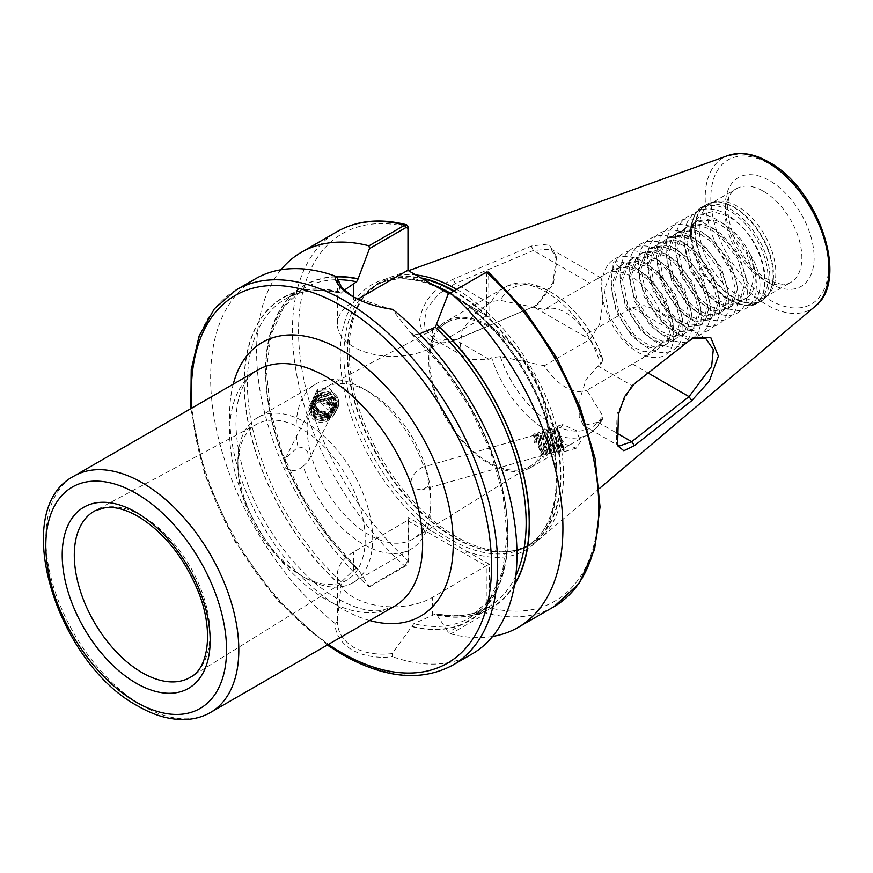 <?xml version="1.0" encoding="UTF-8"?>
<svg xmlns="http://www.w3.org/2000/svg" width="873" height="873" viewBox="0 0 873 873"><rect width="100%" height="100%" fill="white"/><g stroke="black" fill="none" stroke-linecap="round" stroke-linejoin="round"><path stroke-width="0.65" stroke-dasharray="4.37 3.27" d="M237.893 465.56A90.028 51.976 -120 0 0 301.545 575.809L301.545 575.809A90.028 51.976 -120 0 0 347.389 579.77A90.028 51.976 -120 0 0 365.209 539.056A90.028 51.976 -120 0 0 301.545 428.807A90.028 51.976 -120 0 0 257.382 423.874A90.028 51.976 -120 0 0 237.893 465.56L237.893 461.239A95.31 55.032 60 0 1 257.633 417.61A95.31 55.032 60 0 1 331.074 443.146A95.31 55.032 60 0 1 372.684 539.056A95.31 55.032 60 0 1 352.943 582.695A95.31 55.032 60 0 1 305.288 577.97A95.31 55.032 60 0 1 237.893 461.239M430.891 499.083A87.518 50.525 60 0 1 413.573 538.663A87.518 50.525 60 0 1 369.006 534.811A87.518 50.525 60 0 1 307.132 427.639A87.518 50.525 60 0 1 326.076 387.11A87.518 50.525 60 0 1 369.006 391.912L369.006 391.912A87.518 50.525 60 0 1 430.891 499.083L430.891 505.456A95.31 55.032 60 0 1 411.15 549.084A95.31 55.032 60 0 1 303.106 466.247C297.311 471.256 291.527 471.9 285.755 468.179L285.667 458.019L297.999 447.074C302.2 447.096 305.452 448.722 307.765 451.952L308.234 461.359L303.106 466.247M297.999 447.074A95.31 55.032 60 0 1 296.1 427.639A95.31 55.032 60 0 1 315.84 384A95.31 55.032 60 0 1 363.495 388.725A95.31 55.032 60 0 1 423.874 466.848C417.283 468.845 407.331 478.841 412.351 488.062L421.419 489.982L428.992 486.01L426.297 470.569C425.162 467.524 424.354 466.28 423.874 466.848L533.589 435.387L534.374 443.168L535.302 442.251L536.775 442.48L534.374 443.168M586.82 334.021L602.948 360.036L600.744 364.412L598.005 365.994L586.099 379.548L579.978 398.808L579.126 416.312L583.437 425.478L598.005 422.237L602.774 418.669L602.676 415.646L586.82 390.264L642.452 358.268L662.585 342.227C667.954 341.048 671.664 338.222 673.705 333.737L673.367 327.43C670.693 321.744 666.415 316.932 660.555 312.981L655.743 309.511L644.078 305.615L632.423 307.689L586.82 334.021A45.702 26.386 -120 0 0 565.573 312.556A45.702 26.386 -120 0 0 544.326 309.489L596.739 279.109L601.05 277.93L603.09 285.678L602.686 303.99L599.533 324.505L589.93 339.401L544.326 365.732A45.702 26.386 -120 0 0 565.573 387.197A45.702 26.386 -120 0 0 586.82 390.264M314.804 407.342A13.215 11.862 26.7 0 1 314.116 396.102A13.215 11.862 26.7 0 1 325.171 389.893A13.215 11.862 26.7 0 1 337.033 396.724A13.215 11.862 26.7 0 1 338.473 400.074A13.215 11.862 26.7 0 1 337.731 407.964A13.215 11.862 26.7 0 1 326.666 414.173A13.215 11.862 26.7 0 1 314.804 407.342M337.109 396.571L328.663 387.83L317.379 389.598L318.394 400.194L327.462 409.251L338.124 407.167L338.473 400.074L337.109 396.571M558.011 431.437A13.215 0.644 -106 0 0 558.84 434.678A13.215 0.644 -106 0 0 564.307 451.614A13.215 0.644 -106 0 0 563.347 446.376A13.215 0.644 -106 0 0 559.604 433.063A13.215 0.644 -106 0 0 557.05 426.199A13.215 0.644 -106 0 0 558.011 431.437M558.382 431.327L558.84 434.678L564.722 444.106L576.267 448.198L580.752 441.4L576.278 430.596L562.867 424.54L558.382 431.327M368.788 586.612L369.574 586.831L358.137 569.338L356.599 568.378L353.685 570.058L341.387 581.92L337.393 621.958L334.937 623.398C335.385 634.355 341.125 643.205 352.157 649.959C363.528 656.147 377.038 658.406 392.664 656.736L392.206 653.604L413.78 623.715L436.162 613.643C456.11 617.757 473.395 615.629 488.029 607.259A184.127 106.31 60 0 1 435.332 613.828L436.86 614.799L448.307 632.281L450.719 633.918L486.556 613.217L489.338 607.706L489.338 564.318L407.975 517.34L407.975 560.739L404.636 565.922L368.788 586.612A216.624 125.068 60 0 1 280.931 269.779M369.574 586.831L406.229 565.671L408.237 562.103L408.237 519.937L353.685 551.976A55.676 32.137 0 0 0 337.382 574.707A55.676 32.137 0 0 0 353.685 597.427A55.676 32.137 0 0 0 432.419 597.427L486.97 565.388L486.97 607.553L484.962 611.122L448.307 632.281M392.206 653.604C377.256 655.263 364.423 653.168 353.685 647.308C343.242 640.935 337.807 632.478 337.393 621.958M544.326 365.732L500.36 356.577L491.685 357.69L488.945 359.272L469.063 359.447L460.071 347.596L462.013 330.736L473.69 314.695L491.685 301.447L500.36 300.334L544.326 309.489M488.487 325.422A84.463 48.768 -120 0 0 446.256 321.242A84.463 48.768 -120 0 0 433.303 388.921A84.463 48.768 -120 0 0 488.487 463.345A84.463 48.768 -120 0 0 530.708 467.524A84.463 48.768 -120 0 0 543.661 399.845A84.463 48.768 -120 0 0 488.487 325.422M740.926 300.388A45.702 26.386 -120 0 0 745.848 298.577A45.702 26.386 -120 0 0 749.972 254.032C766.014 279.284 761.518 305.495 744.953 304.95C779.469 309.162 765.85 234.128 726.445 215.686L712.728 211.604L701.128 214.365L693.391 223.608L690.674 238.023L700.299 271.601L723.531 296.624C729.904 300.257 735.71 301.512 740.926 300.388L745.553 298.741L748.619 296.318L753.868 278.476L746.775 253.508L729.697 231.159L719.254 223.826L708.811 220.16L695.246 222.233L691.732 224.918L684.639 243.818L689.888 269.844L705.133 293.263L714.66 301.12L724.186 305.321L736.365 304.055L739.431 301.632L744.68 283.79L737.587 258.823L720.509 236.463L710.065 229.13L699.622 225.463L686.058 227.537L682.544 230.221L675.451 249.121L680.7 275.148L695.945 298.566L705.471 306.423L714.998 310.635L727.165 309.358L730.243 306.936L735.492 289.094L728.398 264.126L711.32 241.766L700.877 234.444L690.423 230.767L676.87 232.84L673.345 235.524L666.252 254.425L671.512 280.462L686.756 303.869L696.283 311.737L705.81 315.939L717.977 314.662L721.043 312.239L726.303 294.397L719.21 269.43L702.132 247.07L691.689 239.748L681.235 236.07L667.681 238.143L664.157 240.828L657.063 259.728L662.323 285.766L677.557 309.184L687.084 317.041L696.621 321.242L708.789 319.965L711.855 317.543L717.115 299.701L710.022 274.733L692.944 252.384L682.49 245.051L672.046 241.374L658.493 243.458L654.968 246.131L647.875 265.043L653.135 291.069L668.369 314.487L677.895 322.344L687.422 326.546L699.6 325.269L702.667 322.857L707.916 305.015L700.833 280.047L683.745 257.688L673.301 250.355L662.858 246.688L649.294 248.761L645.78 251.446L638.687 270.346L643.936 296.373L659.18 319.791L668.707 327.648L678.234 331.86L690.412 330.583L693.478 328.161L698.727 310.319L691.634 285.351L674.556 262.991L664.113 255.669L653.67 251.991L640.105 254.065L636.592 256.749L629.498 275.65L634.747 301.676L649.992 325.094L659.519 332.962L669.045 337.164L681.213 335.887L684.29 333.464L689.539 315.622L682.446 290.654L665.368 268.295L654.925 260.972L644.47 257.295L630.917 259.368L627.392 262.053L620.31 280.953L625.559 306.99L640.804 330.409L650.33 338.266L659.857 342.467L672.024 341.19L675.091 338.768L680.351 320.926L673.258 295.958L656.18 273.609L645.736 266.276L635.282 262.598L621.729 264.683L618.204 267.356L611.111 286.268L616.371 312.294L631.605 335.712L641.131 343.569L650.669 347.77L662.836 346.494L665.903 344.082L671.162 326.24L664.069 301.261L646.991 278.913L636.537 271.579C630.481 268.426 624.839 267.127 619.623 267.695L612.715 271.678C617.942 271.11 623.584 272.409 629.64 275.562C643.565 283.616 653.866 296.089 660.555 312.981M749.972 254.032C742.956 239.726 733.473 229.217 721.545 222.506L711.102 218.828L697.538 220.902L694.024 223.586L686.931 242.487L692.18 268.524L707.425 291.942L716.951 299.799L726.478 304L738.656 302.724L741.723 300.301L746.972 282.459L739.878 257.491L722.8 235.143L712.357 227.809L701.914 224.132L688.35 226.216L684.836 228.89L677.743 247.801L682.992 273.827L698.236 297.246L707.763 305.103L717.29 309.304L729.468 308.027L732.534 305.615L737.783 287.774L730.69 262.806L713.612 240.446L703.169 233.113L692.715 229.446L679.161 231.52L675.637 234.204L668.554 253.105L673.803 279.131L689.048 302.549L698.575 310.406L708.101 314.618L720.269 313.342L723.335 310.919L728.595 293.077L721.502 268.109L704.424 245.75L693.98 238.427L683.526 234.75L669.973 236.823L666.448 239.508L659.355 258.408L664.615 284.434L679.849 307.853L689.386 315.72L698.913 319.922L711.08 318.645L714.147 316.222L719.407 298.38L712.313 273.413L695.235 251.053L684.781 243.731L674.338 240.053L660.785 242.127L657.26 244.811L650.167 263.711L655.427 289.749L670.66 313.167L680.187 321.024L689.714 325.225L701.892 323.948L704.958 321.526L710.207 303.684L703.125 278.716L686.047 256.367L675.593 249.034L665.15 245.357L651.596 247.441L648.072 250.114L640.978 269.026L646.227 295.052L661.472 318.47L670.999 326.327L680.525 330.529L692.704 329.252L695.77 326.84L701.019 308.998L693.926 284.02L676.848 261.671L666.405 254.338L655.961 250.671L642.397 252.744L638.883 255.429L631.79 274.329L637.039 300.356L652.284 323.774L661.81 331.631L671.337 335.843L683.515 334.566L686.582 332.144L691.831 314.302L684.738 289.334L667.659 266.974L657.216 259.652L646.773 255.975L633.209 258.048L629.684 260.732L622.602 279.633L627.851 305.659L643.095 329.077L652.622 336.934L662.149 341.147L674.316 339.87L677.383 337.447L682.642 319.605L675.549 294.637L658.471 272.278L648.028 264.956L637.574 261.278L624.02 263.351L620.496 266.036L613.403 284.936L618.662 310.974L633.896 334.392L643.434 342.249L652.96 346.45L665.128 345.173L668.194 342.751L673.454 324.909L666.361 299.941L649.283 277.581L638.829 270.259L628.385 266.581L614.832 268.655L611.307 271.339L604.214 290.251L609.474 316.277L624.708 339.695L634.235 347.552L643.761 351.754L655.939 350.477L659.006 348.054L662.585 342.227M723.531 296.624L729.348 299.985A54.693 31.581 -120 0 0 768.022 277.647A54.693 31.581 -120 0 0 729.348 210.666A54.693 31.581 -120 0 0 690.674 232.993A54.693 31.581 -120 0 0 729.348 299.985L729.348 299.985C743.632 306.358 753.312 307.231 758.375 302.593A55.457 32.017 -120 0 0 766.876 258.157A55.457 32.017 -120 0 0 730.646 209.291A55.457 32.017 -120 0 0 702.918 206.552A55.457 32.017 -120 0 0 694.417 250.988A55.457 32.017 -120 0 0 730.646 299.854A55.457 32.017 -120 0 0 758.375 302.593L761.594 300.738A55.457 32.017 -120 0 0 770.095 256.302A55.457 32.017 -120 0 0 733.866 207.436A55.457 32.017 -120 0 0 706.148 204.686A55.457 32.017 -120 0 0 697.647 249.121A55.457 32.017 -120 0 0 733.866 297.988A55.457 32.017 -120 0 0 761.594 300.738L766.778 296.482A55.37 31.963 -120 0 0 768.927 251.206A55.37 31.963 -120 0 0 734.346 207.228A55.37 31.963 -120 0 0 712.412 202.329A55.37 31.963 -120 0 0 696.916 244.069A55.37 31.963 -120 0 0 734.346 297.638A55.37 31.963 -120 0 0 766.778 296.482L769.255 293.677A54.159 31.264 -120 0 0 771.361 249.383A54.159 31.264 -120 0 0 737.543 206.377A54.159 31.264 -120 0 0 716.089 201.576A54.159 31.264 -120 0 0 710.469 203.693A54.159 31.264 -120 0 0 702.165 247.081A54.159 31.264 -120 0 0 737.543 294.812A54.159 31.264 -120 0 0 764.617 297.486A54.159 31.264 -120 0 0 769.255 293.677M407.756 270.314L432.168 284.26M456.514 289.269A151.629 87.54 60 0 1 553.166 415.755A151.629 87.54 60 0 1 539.547 539.056A151.629 87.54 60 0 1 516.39 550.176A151.629 87.54 60 0 1 456.317 536.753A151.629 87.54 60 0 1 361.618 416.323A151.629 87.54 60 0 1 367.511 292.313A151.629 87.54 60 0 1 388.725 277.832A151.629 87.54 60 0 1 415.777 274.94M472.107 653.964A216.624 125.068 60 0 1 392.664 656.736M488.487 326.557A83.066 47.96 -120 0 0 447.729 322.006A83.066 47.96 -120 0 0 434.012 388.299A83.066 47.96 -120 0 0 488.487 462.21A83.066 47.96 -120 0 0 530.784 465.866A83.066 47.96 -120 0 0 542.537 399.059A83.066 47.96 -120 0 0 488.487 326.557M536.775 442.48L535.771 436.096L535.989 434.699L536.448 435.049L542.613 450.817C546.138 461.882 542.166 448.646 540.322 437.973L539.94 434.907L540.147 433.51L540.616 433.859L546.771 449.628C550.296 460.693 546.334 447.456 544.479 436.784L544.097 433.717L544.305 432.321L544.774 432.67L550.939 448.438C554.453 459.504 550.492 446.267 548.637 435.594L548.255 432.528L548.473 431.131L548.931 431.48L555.097 447.249C558.611 458.314 554.65 445.077 552.805 434.405L552.413 431.338L552.631 429.942L553.1 430.291L559.255 446.059C562.779 457.125 558.818 443.888 556.963 433.215L557.072 428.883L560.608 436.795L557.705 428.49L559.331 436.031C562.507 449.257 563.063 452.432 561.012 445.557L554.857 429.789L554.213 429.702L554.562 433.903C556.407 444.575 560.379 457.812 556.854 446.747L550.688 430.978L550.055 430.891L550.394 435.092C552.249 445.765 556.21 459.002 552.696 447.936L546.531 432.168L545.887 432.08L546.236 436.282C548.091 446.954 552.052 460.191 548.539 449.126L542.373 433.357L541.729 433.27L542.078 437.471C543.934 448.144 547.895 461.381 544.37 450.315L538.215 434.547L537.572 434.459L537.921 438.661C539.765 449.333 543.726 462.57 540.212 451.505L536.317 440.549L533.589 435.387M559.255 446.059L560.662 450.173L562.419 449.671L561.012 445.557M560.662 450.173L560.062 452.596L553.962 434.438L551.103 428.327L550.645 429.865L551.943 437.493L555.894 453.785L549.804 435.627L546.945 429.516L546.487 431.055L547.786 438.683L551.736 454.975L545.647 436.816L542.788 430.705L542.319 432.244L543.628 439.872L547.578 456.164L541.478 438.006L538.63 431.895L538.161 433.434L539.459 441.061L543.421 457.354L534.712 433.39L534.014 433.226L534.003 434.623L535.302 442.251M555.097 447.249L556.505 451.363L555.894 453.785L554.093 452.05L552.696 447.936M556.505 451.363L558.262 450.861L556.854 446.747M550.939 448.438L552.347 452.552L551.736 454.975L549.935 453.24L548.539 449.126M546.771 449.628L548.189 453.742L547.578 456.164L545.778 454.429L544.37 450.315M542.613 450.817L544.021 454.931L543.421 457.354M421.419 489.982L541.62 455.619L540.212 451.505M331.194 411.259L329.929 407.844L326.829 404.341L318.983 401.951L312.305 405.367L311.432 406.731L310.777 412.449L312.13 415.679L315.349 418.942L323.414 420.906L330.31 417.065L331.216 415.603L332.056 409.546L330.791 406.131L327.691 402.639L319.834 400.249L313.156 403.653L312.294 405.028L311.628 410.746L312.992 413.977L316.212 417.229L324.276 419.193L331.173 415.352L332.078 413.9L332.908 407.844L331.642 404.417L328.543 400.925L320.697 398.535L314.018 401.951L313.156 403.315L312.49 409.033L313.854 412.263L317.063 415.526L325.138 417.49L332.024 413.649L332.94 412.187L333.77 406.131L332.504 402.715L329.405 399.223L321.559 396.833L314.88 400.238L314.007 401.613L313.352 407.331L314.706 410.561L317.925 413.813L325.989 415.777L332.886 411.936L333.792 410.485L334.632 404.428L333.355 401.002L330.267 397.51L322.41 395.12L315.731 398.535L314.869 399.899L314.204 405.618L315.568 408.848L318.787 412.111L326.851 414.075L333.748 410.234L334.654 408.771L335.483 402.715L334.217 399.299L331.118 395.807L323.272 393.417L316.593 396.822L315.731 398.197L315.066 403.915L316.43 407.145L319.638 410.397L327.713 412.362L334.599 408.52L335.516 407.069L336.345 401.013C337.469 409.022 333.748 413.3 325.203 413.857C316.921 411.074 313.767 405.901 315.753 398.339L317.085 395.84L323.763 392.424L331.62 394.814L334.719 398.306L335.985 401.733L335.145 407.789L334.239 409.241L327.342 413.082L319.278 411.118L316.059 407.866L314.706 404.636L315.36 398.917L316.233 397.542L322.912 394.138L330.758 396.528L333.857 400.02L335.123 403.435L334.294 409.492L333.377 410.954L326.491 414.795L318.427 412.831L315.208 409.568L313.844 406.338L314.509 400.62L315.371 399.256L322.05 395.84L329.896 398.23L332.995 401.733L334.261 405.148L333.431 411.205L332.526 412.656L325.629 416.497L317.565 414.533L314.345 411.281L312.981 408.051L313.647 402.333L314.509 400.969L321.188 397.553L329.045 399.943L332.144 403.435L333.41 406.851L332.58 412.907L331.664 414.369L324.767 418.211L316.703 416.246L313.483 412.994L312.13 409.764L312.785 404.035L313.658 402.671L320.336 399.256L328.183 401.645L331.282 405.148L332.548 408.564L331.718 414.62L330.802 416.083L323.916 419.913L315.851 417.96L312.632 414.697L311.268 411.467L311.934 405.749L312.796 404.385L319.474 400.969L327.32 403.359L330.42 406.851L331.685 410.266L333.53 410.561L331.194 411.259L331.685 410.266M315.753 398.339A10.836 9.723 26.7 0 1 316.244 397.171A10.836 9.723 26.7 0 1 325.302 392.086A10.836 9.723 26.7 0 1 335.025 397.684A10.836 9.723 26.7 0 1 336.345 401.013M673.367 327.43C670.955 296.133 636.712 257.895 613.184 261.987L612.715 271.678M560.608 436.795L564.22 451.396L559.331 436.031M562.419 449.671L564.231 451.363L558.12 433.248L555.272 427.137L554.802 428.676L556.101 436.304L560.062 452.596L558.251 450.861M448.853 293.001L489.076 317.259L488.618 272.06M492.623 636.428A216.624 125.068 60 0 1 450.719 633.918M514.535 584.845A186.604 107.739 60 0 1 436.86 615.061M352.943 296.667L392.206 309.631L412.056 334.414L413.78 334.894L419.586 333.846M411.554 333.05A186.604 107.739 60 0 1 507.999 535.476A186.604 107.739 60 0 1 411.554 626.53M358.137 569.611A186.604 107.739 60 0 1 266.112 385.091A186.604 107.739 60 0 1 335.701 276.621M336.04 276.894A186.298 107.554 60 0 0 266.309 384.993A186.298 107.554 60 0 0 358.137 569.338L327.517 534.691L301.752 495.286L282.208 452.738L270.172 409.852L266.418 369.475L271.154 334.304L283.965 306.685L303.902 288.341A184.127 106.31 60 0 1 337.578 279.709M344.148 290.24L340.906 293.372C319.529 288.21 301.076 290.076 285.526 298.948A184.127 106.31 60 0 1 341.387 293.099L340.546 292.313L337.393 277.985L337.382 324.254A55.676 32.137 0 0 0 371.756 353.947A55.676 32.137 0 0 0 432.419 346.985L486.49 315.764L448.918 293.655M340.546 585.543A186.604 107.739 60 0 1 244.102 383.116A186.604 107.739 60 0 1 340.546 292.051M334.937 623.398A216.624 125.068 60 0 1 217.377 433.739A216.624 125.068 60 0 1 255.494 278.771M531.33 308.06L536.513 305.244L552.893 282.688L556.538 256.695L548.844 244.004L531.33 246.022L453.251 279.218C433.859 287.894 422.608 301.731 419.498 320.707C422.554 339.553 433.805 346.33 453.251 341.059L533.305 306.718L455.259 339.826L433.379 338.844L423.994 326.709L426.1 309.773L438.486 294.092L455.259 283.583L533.305 250.464L551.136 249.111L556.952 259.903L553.482 283.55L538.39 303.979L533.305 306.718L589.93 339.401M619.623 267.695L613.184 261.987M744.953 304.95C775.06 309.391 770.859 250.333 737.292 222.342C712.859 199.317 684.367 207.065 684.41 237.052C682.533 265.938 709.182 305.517 731.77 309.642C754.959 316.201 764.573 285.384 748.161 254.239C733.309 222.68 698.302 203.54 683.45 220.061C667.037 234.379 676.651 278.422 699.84 300.749C722.429 324.843 749.078 318.154 747.212 289.225C748.008 249.896 694.821 201.096 674.262 225.365C657.849 239.693 667.463 283.725 690.641 306.052C713.241 330.147 739.889 323.468 738.012 294.528C738.056 266.712 709.563 228.191 685.13 225.136C660.108 219.625 648.661 251.5 663.229 283.714C676.248 316.332 709.411 336.531 722.429 321.078C736.998 307.809 725.55 264.835 700.528 243.567C676.095 220.542 647.602 228.29 647.646 258.277C644.394 299.024 695.126 349.233 713.241 326.382C727.809 313.123 716.362 270.15 691.34 248.881C666.907 225.845 638.414 233.593 638.458 263.581C636.581 292.466 663.229 332.046 685.818 336.17C709.007 342.729 718.621 311.923 702.208 280.768C681.649 235.59 628.462 225.791 629.258 268.884C627.392 297.769 654.041 337.349 676.63 341.474C699.819 348.032 709.433 317.226 693.02 286.071C678.157 254.523 643.161 235.383 628.309 251.893C611.897 266.221 621.511 310.253 644.7 332.58C667.288 356.675 693.937 349.997 692.06 321.068C692.103 293.241 663.611 254.72 639.178 251.664C603.385 242.912 602.152 306.718 635.5 337.895C658.1 361.979 684.748 355.3 682.872 326.371C682.915 298.544 654.423 260.034 629.99 256.968C604.967 251.468 593.52 283.343 608.088 315.546C625.745 360.92 675.167 373.469 673.705 333.737M484.962 272.845L486.708 273.936L486.49 315.764M357.766 299.177L353.685 301.523A55.676 32.137 0 0 0 337.382 324.254M407.756 520.755L486.49 566.217M486.708 273.936L489.076 273.784A212.292 122.569 60 0 1 598.769 503.885A212.292 122.569 60 0 1 489.338 607.706L486.97 607.553M489.338 564.318L486.97 565.388M465.254 303.498L466.782 304.382A153.353 88.544 60 0 1 557.094 479.986A153.353 88.544 60 0 1 466.782 551.299L465.254 553.951M429.003 282.568L430.531 283.452A153.353 88.544 60 0 0 340.219 354.765A153.353 88.544 60 0 0 430.531 530.369L429.003 533.021M408.237 562.103L407.975 560.739A212.292 122.569 60 0 1 298.544 330.551A212.292 122.569 60 0 1 408.237 227.111M407.975 517.34L408.237 519.937M486.708 315.884L489.076 317.259M325.203 413.857C314.215 410.485 310.843 404.221 315.088 395.076C320.609 387.001 336.443 391.573 337.818 402.017C340.35 412.351 326.655 419.826 317.837 413.158C309.228 403.566 310.69 396.724 322.257 392.654C332.755 391.257 341.605 404.897 334.894 412.7C329.852 418.025 323.883 418.745 316.986 414.871C308.365 405.268 309.839 398.437 321.395 394.356C331.893 392.97 340.743 406.611 334.032 414.413C328.292 422.903 312.239 418.767 310.657 408.75C307.907 398.852 321.395 391.802 329.983 398.885C338.386 408.913 336.705 416.17 324.92 420.677C314.215 422.499 305.157 409.284 311.65 401.907C316.539 396.866 322.366 396.429 329.132 400.598C337.535 410.616 335.843 417.883 324.069 422.39C313.363 424.202 304.295 410.997 310.788 403.621C316.321 395.545 332.155 400.118 333.53 410.561M692.071 338.364L631.692 385.44L617.08 413.824L616.316 442.327L617.004 443.811M428.992 486.01A95.31 55.032 60 0 1 430.891 505.456M488.945 359.272L455.259 339.826L453.251 341.059M531.33 246.022L533.305 250.464L589.93 283.158M488.945 303.029L455.259 283.583L453.251 279.218M634.409 383.804L631.692 385.44L598.005 365.994M632.423 307.689L689.037 340.383L691.732 338.626M600.744 420.655A84.463 48.768 60 0 1 588.446 434.197A84.463 48.768 60 0 1 546.214 430.018A84.463 48.768 60 0 1 491.685 357.69M500.36 356.577A80.13 46.258 -120 0 0 551.518 423.416A80.13 46.258 -120 0 0 602.676 415.646M432.419 615.509L432.419 597.427M347.389 579.77L191.012 676.902A95.954 55.403 -120 0 0 204.588 599.729A95.954 55.403 -120 0 0 142.146 515.987A95.954 55.403 -120 0 0 95.07 510.738L257.382 423.874M491.685 301.447A84.463 48.768 60 0 1 503.983 287.904A84.463 48.768 60 0 1 546.214 292.095A84.463 48.768 60 0 1 600.744 364.412M763.58 191.34A54.159 31.264 60 0 1 798.959 239.06A54.159 31.264 60 0 1 790.654 282.459A54.159 31.264 60 0 1 763.58 279.775A54.159 31.264 60 0 1 728.202 232.054A54.159 31.264 60 0 1 736.506 188.655A54.159 31.264 60 0 1 763.58 191.34M769.713 283.31A62.823 36.273 -120 0 0 814.127 257.666A62.823 36.273 -120 0 0 769.713 180.722A62.823 36.273 -120 0 0 725.288 206.377A62.823 36.273 -120 0 0 769.713 283.31M210.546 712.433A136.472 78.788 60 0 1 142.31 705.668A136.472 78.788 60 0 1 53.155 585.412A136.472 78.788 60 0 1 74.074 476.058M257.884 369.934A136.472 78.788 -120 0 0 236.965 479.288A136.472 78.788 -120 0 0 326.12 599.555A136.472 78.788 -120 0 0 394.356 606.309L381.599 610.478C369.716 612.289 354.831 608.285 336.945 598.474C302.505 579.159 266.341 534.331 249.012 487.723C228.54 432.43 232.698 384.469 257.884 369.934M369.726 620.528A158.133 91.294 60 0 1 341.441 608.394A158.133 91.294 60 0 1 233.255 384.153M452.814 665.106A216.624 125.068 60 0 1 344.497 654.379A216.624 125.068 60 0 1 202.983 463.498A216.624 125.068 60 0 1 236.19 289.912M450.086 292.979A150.756 87.038 60 0 1 450.501 293.219A150.756 87.038 60 0 1 548.986 426.068A150.756 87.038 60 0 1 525.873 546.88A150.756 87.038 60 0 1 450.501 539.405A150.756 87.038 60 0 1 352.005 406.556A150.756 87.038 60 0 1 375.117 285.755A150.756 87.038 60 0 1 434.219 285.264M453.371 291.08A150.756 87.038 60 0 1 453.785 291.32A150.756 87.038 60 0 1 552.271 424.169A150.756 87.038 60 0 1 529.169 544.97A150.756 87.038 60 0 1 453.785 537.506A150.756 87.038 60 0 1 355.3 404.657A150.756 87.038 60 0 1 378.413 283.856A150.756 87.038 60 0 1 422.106 278.585M453.916 290.774A150.843 87.093 60 0 1 454.266 290.971A150.843 87.093 60 0 1 556.243 436.926A150.843 87.093 60 0 1 514.033 550.667A150.843 87.093 60 0 1 454.266 537.31A150.843 87.093 60 0 1 360.047 417.49A150.843 87.093 60 0 1 365.918 294.114A150.843 87.093 60 0 1 420.884 277.887M815.131 306.325A87.529 50.536 60 0 1 767.083 305.004A87.529 50.536 60 0 1 708.756 223.761A87.529 50.536 60 0 1 728.071 155.525M769.713 164.048A83.241 48.059 60 0 1 828.575 266.003A83.241 48.059 60 0 1 769.713 299.985A83.241 48.059 60 0 1 710.84 198.04A83.241 48.059 60 0 1 769.713 164.048M602.676 359.403A80.13 46.258 -120 0 0 551.518 292.564A80.13 46.258 -120 0 0 500.36 300.334M553.908 606.746A216.624 125.068 60 0 1 486.556 613.217L484.962 611.122M406.229 565.671L404.636 565.922A216.624 125.068 60 0 1 337.284 231.541M514.655 584.081A186.298 107.554 60 0 1 436.86 614.799M515.834 575.689A184.127 106.31 60 0 1 488.029 607.259L469.652 617.866A184.127 106.31 60 0 1 413.78 623.715M413.78 334.894A184.127 106.31 60 0 1 469.652 617.866L489.818 599.184L502.652 570.986L507.148 535.084L502.903 493.932L490.168 450.359L469.794 407.353L443.157 367.817L412.056 334.414M411.554 333.311A186.298 107.554 60 0 1 507.78 535.345A186.298 107.554 60 0 1 411.554 626.268M356.599 568.378A184.127 106.31 60 0 1 303.902 288.341L285.526 298.948A184.127 106.31 60 0 0 341.387 581.92M340.546 585.27A186.298 107.554 60 0 1 244.32 383.236A186.298 107.554 60 0 1 340.546 292.313M328.368 644.405A212.292 122.569 60 0 1 191.896 408.029M432.419 328.903L432.419 346.985M352.157 296.22L353.685 297.104L353.685 301.523M353.685 570.058L353.685 551.976M598.005 422.237L616.022 432.648M632.423 363.932L648.126 373.011M301.545 575.809L305.288 577.97M352.943 582.695L411.15 549.084M602.774 418.669C599.38 425.391 594.611 430.564 588.446 434.197L530.708 467.524M317.379 389.598L314.116 396.102M338.124 407.167L337.731 407.964M562.867 424.54L557.05 426.199M602.948 360.036C587.813 309.468 534.058 268.251 503.983 287.904L446.256 321.242M697.538 220.902L695.246 222.233M688.35 226.216L686.058 227.537M679.161 231.52L676.87 232.84M669.973 236.823L667.681 238.143M660.785 242.127L658.493 243.458M651.585 247.441L649.294 248.761M642.397 252.744L640.105 254.065M633.209 258.048L630.917 259.368M624.02 263.351L621.729 264.683M614.832 268.666L596.739 279.109M665.128 345.173L662.836 346.494M738.656 302.724L736.365 304.044M729.468 308.027L727.165 309.358M720.269 313.342L717.977 314.662M711.08 318.645L708.789 319.965M701.892 323.948L699.6 325.269M692.704 329.252L690.412 330.583M683.515 334.566L681.224 335.887M674.316 339.87L672.024 341.19M655.939 350.477L642.452 358.268M764.617 297.486L790.654 282.459C789.17 283.147 784.216 287.577 767.913 279.349C734.826 263.024 715.478 196.567 736.506 188.655L710.469 203.693M690.674 238.023L690.674 232.993C692.289 217.432 696.381 208.614 702.918 206.552L706.148 204.686L716.089 201.576M516.39 550.176L529.169 544.97L525.873 546.88C555.97 530.664 565.366 478.48 546.684 422.128C530.086 369.115 490.113 316.397 449.191 293.35C420.022 277.123 395.327 274.591 375.117 285.755L378.413 283.856L367.511 292.313M599.336 488.553L539.547 539.056M447.729 322.006L326.076 387.11M554.104 452.05L552.347 452.552M549.935 453.24L548.179 453.742M545.778 454.429L544.021 454.931M537.746 434.197L535.989 434.699M554.388 429.44L552.631 429.942M550.23 430.629L548.473 431.131M546.062 431.819L544.305 432.321M541.904 433.008L540.147 433.51M312.294 405.028L311.934 405.749M311.432 406.731L285.667 458.019M315.731 398.197L315.36 398.917M314.869 399.899L314.509 400.62M314.007 401.613L313.647 402.333M313.156 403.315L312.785 404.035M335.516 407.069L335.145 407.789M334.654 408.771L334.294 409.492M333.792 410.485L333.431 411.205M332.94 412.187L332.569 412.907M332.078 413.9L331.718 414.62M331.216 415.603L308.234 461.359M557.705 428.49L556.788 428.752M530.784 465.866L413.573 538.663M408.466 270.717L388.725 277.832M327.266 645.038L277.079 600.024L234.608 540.954L204.686 474.639L190.805 408.662M337.382 620.517L337.382 574.707M576.267 448.198L564.307 451.614M554.213 429.702L554.824 427.279M550.055 430.891L550.667 428.468M545.887 432.08L546.498 429.658M541.729 433.27L542.34 430.847M537.572 434.459L538.183 432.037M541.609 455.619L543.41 457.354M533.414 435.649L534.014 433.226M536.262 434.83L534.462 433.084M540.431 433.641L538.63 431.895M544.588 432.451L542.788 430.705M548.746 431.262L546.945 429.516M552.904 430.073L551.103 428.327M557.072 428.883L555.272 427.137M655.743 309.511L705.657 338.32M583.437 425.478L619.121 446.081M433.379 338.844L469.063 359.447M551.136 249.111L601.05 277.93M257.633 417.61L315.84 384M369.006 391.912L363.495 388.725M556.952 259.903L556.538 256.695M538.39 303.979L536.513 305.244M616.316 442.327L617.593 445.699M693.413 337.425L690.761 339.139"/><path stroke-width="1.31" d="M448.918 293.655L429.003 282.568L449.453 293.35M415.777 274.94A151.629 87.54 60 0 1 456.317 289.149A151.629 87.54 60 0 1 456.514 289.269M634.409 445.645L623.802 450.741L617.593 445.699L618.411 414.391L624.61 396.593L634.409 383.804L693.413 337.425L710.731 337.469L718.37 356.086L709.247 381.228L691.732 400.663L634.409 445.645L631.692 441.694L689.037 396.626L711.648 366.344L713.285 349.429L705.657 338.331L692.071 338.364M334.937 275.999C335.385 283.092 341.125 289.825 352.157 296.22L352.157 296.22C363.528 302.767 377.038 307.132 392.664 309.337A216.624 125.068 60 0 1 510.225 498.996A216.624 125.068 60 0 1 472.107 653.964L452.814 665.106A216.624 125.068 60 0 0 486.01 491.532A216.624 125.068 60 0 0 344.497 300.639A216.624 125.068 60 0 0 236.19 289.912L255.494 278.771A216.624 125.068 60 0 1 334.937 275.999L337.393 277.985L341.572 287.544L352.943 296.667M450.523 292.892L486.37 272.19A216.624 125.068 60 0 1 553.908 606.746L578.93 583.655L594.578 549.543L600.035 506.897L595.102 458.467L580.196 407.44L556.33 357.166L525.11 311.017L488.618 272.06L486.37 272.19L450.523 292.892A216.624 125.068 60 0 1 518.06 627.436A216.624 125.068 60 0 1 492.623 636.428M280.931 269.779A216.624 125.068 60 0 1 301.447 252.242A216.624 125.068 60 0 1 368.984 245.815L404.821 225.114L406.632 224.776L408.237 227.111L408.237 270.586M419.586 333.846L435.332 327.222L448.198 294.07M436.86 324.221A186.604 107.739 60 0 1 514.535 584.845M335.701 276.621A186.604 107.739 60 0 1 358.137 278.76L356.599 281.772L344.148 290.24M407.975 270.434L407.975 228.475L406.229 227.395L369.465 248.619L358.137 278.76M369.465 248.619L368.984 245.815M429.003 282.568L407.756 270.314L357.766 299.177M408.237 227.111L407.975 228.475M617.004 443.811L619.121 446.081L631.692 441.694L616.022 432.648M648.126 373.011L689.037 396.626L691.732 400.663M142.146 672.679A95.954 55.403 -120 0 0 191.012 676.902C208.309 667.856 214.103 630.622 198.236 591.501C184.061 557.356 163.982 532.301 137.978 516.325C125.636 509.417 114.789 506.515 105.437 507.606L95.07 510.738A95.954 55.403 -120 0 0 79.225 587.311A95.954 55.403 -120 0 0 142.146 672.679M136.188 512.364A104.618 60.401 60 0 1 210.164 640.487A104.618 60.401 60 0 1 136.188 683.199A104.618 60.401 60 0 1 62.212 555.075A104.618 60.401 60 0 1 136.188 512.364M136.188 702.132A127.807 73.79 -120 0 0 226.554 649.959A127.807 73.79 -120 0 0 136.188 493.431A127.807 73.79 -120 0 0 45.811 545.603A127.807 73.79 -120 0 0 136.188 702.132M142.31 482.813A136.472 78.788 60 0 1 231.465 603.079A136.472 78.788 60 0 1 210.546 712.433L394.356 606.309A136.472 78.788 -120 0 0 415.275 496.955A136.472 78.788 -120 0 0 326.12 376.7A136.472 78.788 -120 0 0 257.884 369.934L74.074 476.058A136.472 78.788 60 0 1 142.31 482.813M233.255 384.153A158.133 91.294 60 0 1 341.441 350.16A158.133 91.294 60 0 1 452.334 526.845A158.133 91.294 60 0 1 369.726 620.528M191.896 408.029A212.292 122.569 60 0 1 341.441 305.943A212.292 122.569 60 0 1 491.543 565.944A212.292 122.569 60 0 1 341.441 652.611A212.292 122.569 60 0 1 328.368 644.405M434.219 285.264A150.756 87.038 60 0 1 450.086 292.979M422.106 278.585A150.756 87.038 60 0 1 453.371 291.08M420.884 277.887A150.843 87.093 60 0 1 453.916 290.774M815.131 306.325C850.018 280.32 818.35 188.284 768.807 162.062C758.768 156.267 749.067 153.408 739.682 153.473L728.071 155.525A87.529 50.536 60 0 1 767.083 162.062A87.529 50.536 60 0 1 822.966 235.077A87.529 50.536 60 0 1 815.131 306.325L599.336 488.553M301.447 252.242L337.284 231.541A216.624 125.068 60 0 1 404.821 225.114L406.229 227.395M436.86 324.483A186.298 107.554 60 0 1 514.655 584.081M435.332 327.222A184.127 106.31 60 0 1 515.834 575.689M336.04 276.894A186.298 107.554 60 0 1 358.137 279.033M337.578 279.709A184.127 106.31 60 0 1 356.599 281.772M353.685 283.452L353.685 297.082M74.074 476.058C8.49 509.548 56.669 663.131 137.978 706.104C154.183 715.478 169.908 719.952 185.174 719.527C194.428 719.177 202.885 716.809 210.546 712.433M327.266 645.038L342.336 654.597C384.567 678.441 421.397 681.944 452.814 665.106M337.284 231.541C357.188 220.334 380.312 218.086 406.632 224.776M518.06 627.436L553.908 606.746M728.071 155.525L408.466 270.717M190.805 408.662L191.22 369.716L199.153 335.887L214.354 308.791L236.19 289.912M486.676 272.027L485.115 272.769"/></g></svg>
